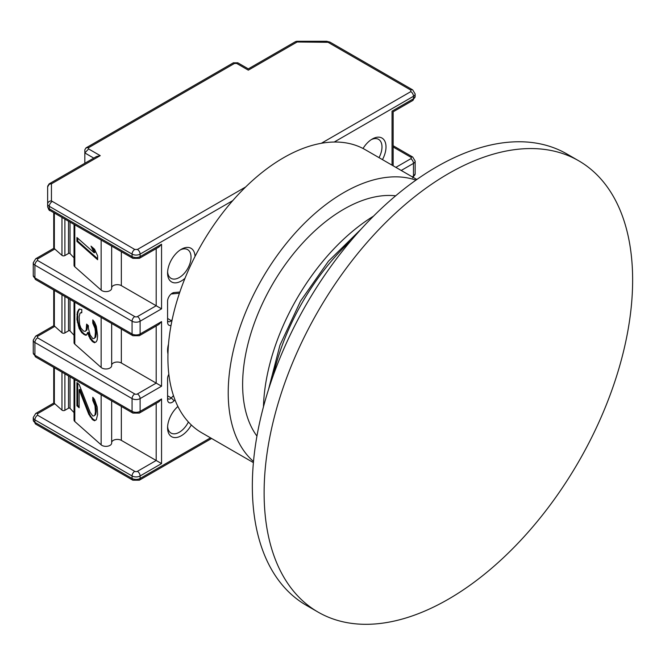 <?xml version="1.0" encoding="UTF-8"?>
<svg xmlns="http://www.w3.org/2000/svg" width="665" height="665" viewBox="0 0 665 665"><rect width="100%" height="100%" fill="white"/><g stroke="black" fill="none" stroke-linecap="round" stroke-linejoin="round"><path stroke-width="1" d="M448.376 599.198A260.58 150.448 -60 0 1 318.086 612.108A260.58 150.448 -60 0 1 278.145 403.298A260.58 150.448 -60 0 1 448.376 173.673A260.58 150.448 -60 0 1 578.666 160.764A260.58 150.448 -60 0 1 618.608 369.574A260.58 150.448 -60 0 1 448.376 599.198M318.086 612.108L306.307 605.3A260.58 150.448 -60 0 1 266.366 396.498A260.58 150.448 -60 0 1 436.597 166.865A260.58 150.448 -60 0 1 566.888 153.964L578.666 160.764M373.564 216.1A161.088 93 120 0 0 263.456 406.814M237.605 62.759L236.698 63.449L248.319 70.158C248.319 68.495 248.319 68.495 248.319 70.158C248.319 68.495 248.319 68.495 248.319 70.158L297.13 41.986A3.79 1.18 76.6 0 0 296.249 41.388L297.13 41.288L297.13 41.986A3.79 2.186 -120 0 0 295.235 41.795L248.319 68.877L237.812 62.809L233.365 62.809L85.943 147.929L88.62 147.663L88.62 148.943L84.829 152.942L84.829 163.266M171.03 325.418A6.633 3.832 -60 0 1 167.58 322.184L167.58 301.295A6.633 3.832 -60 0 1 172.268 293.174L172.268 293.174A6.633 3.832 -60 0 1 174.097 292.55L179.849 292.026M174.986 399.84L174.097 400.787A6.633 3.832 -60 0 1 167.58 399.557L167.58 378.668A6.633 3.832 -60 0 1 168.835 374.254M181.312 249.267L181.321 249.267A19.426 11.214 -60 0 1 195.036 256.416M184.995 278.286A19.426 11.214 -60 0 1 181.321 280.987A19.426 11.214 -60 0 1 167.58 273.057A19.426 11.214 -60 0 1 181.321 249.267L181.321 249.267M167.622 271.827A16.583 9.576 120 0 0 171.013 278.327A16.583 9.576 120 0 0 179.309 277.505A16.583 9.576 120 0 0 190.14 262.891A16.583 9.576 120 0 0 187.597 249.608A16.583 9.576 120 0 0 180.273 249.915M191.312 424.968A19.426 11.214 -60 0 1 181.321 435.725A19.426 11.214 -60 0 1 167.58 427.795A19.426 11.214 -60 0 1 177.904 406.473M167.622 426.564A16.583 9.576 120 0 0 171.013 433.065A16.583 9.576 120 0 0 179.309 432.242A16.583 9.576 120 0 0 188.403 422.001M363.032 148.486A19.426 11.214 -60 0 1 372.275 139.018L372.275 139.018A19.426 11.214 -60 0 1 384.827 141.196A19.426 11.214 -60 0 1 382.458 159.633M379.025 157.655A16.583 9.576 120 0 0 378.56 139.359A16.583 9.576 120 0 0 371.228 139.667M53.732 212.675L53.732 248.336L35.702 258.751A3.79 2.186 60 0 1 37.597 258.943L54.788 249.018L61.97 255.377A1.895 1.097 0 0 0 62.211 255.56A1.895 1.097 0 0 0 64.896 255.56L64.896 219.118M53.732 290.04L53.732 325.709L35.702 336.116A3.79 2.186 60 0 1 37.597 336.307L54.788 326.382L61.97 332.749A1.895 1.097 0 0 0 62.211 332.924A1.895 1.097 0 0 0 64.896 332.924L64.896 296.482M232.775 200.606L140.107 254.105L140.107 256.615L161.553 244.238L161.553 308.843L140.107 321.22L140.107 333.988L161.553 321.611L161.553 386.207L140.107 398.593L140.107 411.352L161.553 398.975L161.553 463.58L156.192 460.488L137.431 471.319A1.895 1.097 180 0 1 134.746 471.319L37.597 415.226L37.597 413.68L54.788 403.755L61.97 410.114A1.895 1.097 0 0 0 62.211 410.297A1.895 1.097 0 0 0 64.896 410.297L64.896 373.855M74.039 301.76L74.039 342.641A4.738 2.735 0 0 0 74.804 344.129L101.147 367.479A5.719 3.3 0 0 0 101.895 368.011A5.719 3.3 0 0 0 108.129 368.726A5.719 3.3 0 0 0 111.662 365.675A5.719 3.3 0 0 0 111.653 365.501M74.039 224.396L74.039 265.269A4.738 2.735 0 0 0 74.804 266.765L101.147 290.115A5.719 3.3 0 0 0 101.895 290.647A5.719 3.3 0 0 0 108.129 291.361A5.719 3.3 0 0 0 111.662 288.311A5.719 3.3 0 0 0 111.653 288.128M74.039 257.87L70.025 253.589A0.948 0.549 0 0 0 68.52 253.465L64.896 255.56M74.039 335.235L70.025 330.954A0.948 0.549 0 0 0 68.52 330.829L64.896 332.924M167.971 353.938A19.426 11.214 -60 0 1 167.58 350.43A19.426 11.214 -60 0 1 168.503 344.171M172.169 319.649L171.304 320.572A3.79 2.186 -60 0 1 168.37 321.602A3.79 2.186 -60 0 1 167.58 319.865M171.121 294.005A3.79 2.186 -60 0 1 171.304 293.98L179.434 293.24M173.465 395.633L171.304 397.936A3.79 2.186 -60 0 1 168.37 398.967A3.79 2.186 -60 0 1 167.58 397.238M167.622 349.25L168.037 351.868M392.042 165.169L392.042 111.163C393.489 112.003 393.489 112.003 392.042 111.163L413.48 98.786L413.48 96.275L334.221 142.036M161.553 398.975L158.869 401.801L139.326 413.09L132.859 413.09A3.79 2.186 120 0 1 132.069 411.352L132.069 398.593A3.79 2.186 -60 0 1 134.746 393.946L37.597 337.853L37.597 336.307M161.553 386.207L156.192 383.115L137.431 393.946A3.79 2.186 60 0 1 140.107 398.593A5.686 3.283 180 0 1 132.069 398.593L34.913 342.5L34.913 355.26A5.686 3.283 0 0 1 33.25 352.94L33.25 340.172A5.686 3.283 180 0 0 34.913 342.5A3.79 2.186 -60 0 1 37.597 337.853M161.553 321.611L158.869 324.437L139.326 335.717L132.859 335.717A3.79 2.186 120 0 1 132.069 333.988L132.069 321.22A3.79 2.186 -60 0 1 134.746 316.582L37.597 260.489L37.597 258.943M161.553 308.843L156.192 305.75L137.431 316.582A3.79 2.186 60 0 1 140.107 321.22A5.686 3.283 180 0 1 132.069 321.22L34.913 265.127L34.913 277.895A5.686 3.283 0 0 1 33.25 275.576L33.25 262.808A5.686 3.283 180 0 0 34.913 265.127A3.79 2.186 -60 0 1 37.597 260.489M161.553 244.238L158.869 247.064L139.326 258.353L132.859 258.353A3.79 2.186 120 0 1 132.069 256.615L132.069 254.105A5.686 3.283 180 0 0 140.107 254.105A3.79 2.186 60 0 0 137.431 249.458L134.746 249.458A3.79 2.186 120 0 0 132.069 254.105L49.31 206.325L49.31 208.835A3.79 2.186 120 0 0 50.099 210.572L132.859 258.353M51.438 200.905A3.79 3.092 180 0 0 47.647 204.005L47.647 186.923A3.79 3.092 0 0 1 48.753 184.737A3.79 1.546 -129.2 0 1 49.035 183.989A3.79 1.546 -129.2 0 1 49.252 183.873A3.79 2.186 60 0 1 49.543 183.64L96.45 156.558L100.24 155.652L51.438 183.831L51.438 200.905L134.746 249.458M47.647 186.923L49.543 183.64A3.79 2.186 60 0 1 51.438 183.831A3.79 3.092 0 0 0 48.753 184.737M54.846 248.984L54.347 248.693L54.347 213.024M54.788 249.018L54.347 248.693M54.846 326.349L54.347 326.066L54.347 290.397M54.788 326.382L54.347 326.066M54.846 403.722L54.347 403.431L54.347 367.762M54.788 403.755L54.347 403.431M410.804 90.083A3.79 2.186 120 0 1 412.699 89.891L415.151 93.948A5.686 3.283 180 0 1 413.48 96.275A3.79 2.186 -120 0 0 410.804 91.629L410.804 90.083L328.045 42.302L297.13 41.986M111.662 442.441A5.686 3.283 0 0 1 115.353 439.615A5.686 3.283 0 0 1 121.346 440.371L156.192 460.488L156.192 403.356M74.039 379.133L74.039 420.006A4.738 2.735 0 0 0 74.804 421.502L101.147 444.852A5.719 3.3 0 0 0 107.564 446.215A5.719 3.3 0 0 0 111.662 443.048A5.719 3.3 0 0 0 111.653 442.865M74.039 412.608L70.025 408.327A0.948 0.549 0 0 0 68.52 408.202L64.896 410.297M111.662 365.068A5.686 3.283 0 0 1 115.353 362.242A5.686 3.283 0 0 1 121.346 362.999L156.192 383.115L156.192 325.983M111.662 287.704A5.686 3.283 0 0 1 115.353 284.869A5.686 3.283 0 0 1 121.346 285.634L156.192 305.75L156.192 248.619M93.773 158.104L84.829 152.942L84.829 149.849L85.943 147.929M236.698 63.449L234.479 63.449L233.573 62.759M94.987 414.694L95.428 411.859L94.987 405.667L92.784 400.496L92.784 397.271L94.546 399.474L97.181 406.972L97.622 414.461L96.309 419.731L94.546 420.754L92.784 419.839L88.827 414.395L79.143 389.69L79.143 407.745L76.941 405.791L76.941 382.583L79.143 384.528L90.141 412.342L92.784 415.966L94.106 415.849L95.777 414.395L94.106 415.849M88.387 328.252L90.141 334.969L92.784 338.601L94.106 338.485L94.987 337.33L95.428 331.918L94.987 328.302L92.784 323.124L92.784 319.907L94.546 322.109L96.309 326.249L97.622 335.8L97.181 339.923L96.309 341.719L94.546 342.741L92.784 341.827L90.141 338.834L87.506 332.625L86.625 335.069L85.303 335.193L81.778 332.716L79.143 328.444L76.941 319.4L77.381 312.051L79.143 309.1L81.778 309.508L81.778 312.725L80.024 313.099L79.143 316.831L79.584 324.321L80.906 328.069L83.541 331.054L85.303 331.32L86.184 330.173L86.625 324.113L88.387 325.675L88.387 328.252M97.622 255.85L97.622 259.724L76.941 241.387L76.941 237.513L94.106 252.733L91.022 246.133L94.546 249.25L97.622 255.85M139.326 258.353A3.79 2.186 60 0 0 140.107 256.615A5.686 3.283 0 0 1 132.069 256.615L49.31 208.835A5.686 3.283 180 0 1 47.647 206.516L47.647 189.442M95.428 409.283L96.217 408.983L96.217 411.56L95.428 411.859M96.217 411.56L95.777 414.395M77.739 383.281L77.739 405.492L76.941 405.791M77.739 405.492L79.143 406.739M88.827 414.395L89.617 414.096L79.933 389.391L79.143 389.69M89.617 414.096L90.939 416.556L90.141 416.855M90.939 416.556L92.701 418.759L91.903 419.058M92.701 418.759L93.582 419.54L92.784 419.839M93.582 419.54L95.195 420.38M93.582 398.269L93.582 400.197L92.784 400.496M93.582 400.197L94.895 402.658L94.106 402.957M94.895 402.658L95.777 405.367L94.987 405.667M95.777 405.367L96.217 408.983M87.414 324.819L87.414 326.39L86.625 326.69M87.414 326.39L86.974 329.873L86.184 330.173M86.974 329.873L85.303 331.32M81.778 312.309L80.906 312.592M79.75 309.042L78.262 310.247M79.052 309.957L78.179 311.752L77.381 312.051M78.179 311.752L77.739 313.938L76.941 314.237M77.739 313.938L77.739 319.1L76.941 319.4M77.739 319.1L78.179 322.068L77.381 322.367M78.179 322.068L79.052 325.426L78.262 325.725M79.052 325.426L79.933 328.144L79.143 328.444M79.933 328.144L81.255 330.605L80.465 330.896M81.255 330.605L82.576 332.417L81.778 332.716M82.576 332.417L84.339 333.98L83.541 334.279M84.339 333.98L86.093 334.894L85.303 335.193M86.093 334.894L86.708 334.836M88.827 336.382L89.617 336.083L88.295 332.334L87.506 332.625M89.617 336.083L90.939 338.543L90.141 338.834M90.939 338.543L92.701 340.746L91.903 341.045M92.701 340.746L93.582 341.527L92.784 341.827M93.582 341.527L95.195 342.367M93.582 320.896L93.582 322.824L92.784 323.124M93.582 322.824L94.895 325.285L94.106 325.584M94.895 325.285L95.777 328.003L94.987 328.302M95.777 328.003L96.217 331.619L95.428 331.918M96.217 331.619L96.217 334.196L95.428 334.495M96.217 334.196L95.777 337.03L94.987 337.33M95.777 337.03L94.106 338.485M76.941 241.387L77.739 241.087L97.622 258.718M92.618 247.546L94.895 252.434L94.106 252.733M77.739 238.22L77.739 241.087M395.683 195.809A143.083 82.61 120 0 0 343.797 209.226A143.083 82.61 120 0 0 255.809 319.2A143.083 82.61 120 0 0 256.939 436.115M416.855 179.492L365.226 149.683A163.457 94.372 120 0 0 283.498 157.78A163.457 94.372 120 0 0 176.715 301.819A163.457 94.372 120 0 0 201.769 432.799L253.398 462.607M415.941 180.132A163.457 94.372 120 0 0 343.797 192.592A163.457 94.372 120 0 0 239.641 328.335A163.457 94.372 120 0 0 253.498 461.493M351.336 240.248A164.962 95.236 120 0 0 273.257 375.484M61.97 255.377L61.97 217.422M61.97 332.749L61.97 294.795M61.97 410.114L61.97 372.159M101.147 367.479L101.147 317.413M101.147 290.115L101.147 240.04M70.025 222.077L70.025 253.589M70.025 299.45L70.025 330.954M210.497 437.836L140.107 478.476A3.79 2.186 60 0 1 139.326 480.205L211.603 438.476M161.553 463.58L140.107 475.957L140.107 478.476A5.686 3.283 180 0 1 132.069 478.476A3.79 2.186 120 0 0 132.859 480.205L139.326 480.205M34.913 422.383A3.79 2.186 120 0 0 35.702 424.112L33.25 420.056A5.686 3.283 180 0 0 34.913 422.383L132.069 478.476L132.069 475.957L34.913 419.864L34.913 422.383M412.275 176.848L413.48 176.159L413.48 163.391L401.219 170.464M137.431 471.319A3.79 2.186 60 0 1 140.107 475.957A5.686 3.283 180 0 1 132.069 475.957A3.79 2.186 120 0 1 134.746 471.319M37.597 415.226A3.79 2.186 120 0 0 34.913 419.864A5.686 3.283 180 0 1 33.25 417.545L33.25 420.056M167.58 318.419L171.861 321.137M174.097 292.55L171.304 293.98M167.58 395.791L171.304 397.936L174.097 400.787M410.804 91.629L321.32 143.291M245.668 186.973L137.431 249.458M393.148 165.809L393.148 111.803L412.699 100.523A3.79 2.186 -120 0 0 413.48 98.786A5.686 3.283 0 0 0 415.151 96.467L415.151 93.948M413.198 177.38A3.79 2.186 -120 0 0 413.48 176.159A5.686 3.283 0 0 0 415.151 173.831L415.151 161.071A5.686 3.283 180 0 1 413.48 163.391A3.79 2.186 -120 0 0 410.804 158.744L395.866 167.372M33.25 352.94L35.702 356.997A3.79 2.186 -60 0 1 34.913 355.26L132.069 411.352A5.686 3.283 0 0 0 140.107 411.352A3.79 2.186 60 0 1 139.326 413.09M33.25 275.576L35.702 279.632A3.79 2.186 -60 0 1 34.913 277.895L132.069 333.988A5.686 3.283 0 0 0 140.107 333.988A3.79 2.186 60 0 1 139.326 335.717M37.597 413.68A3.79 2.186 -120 0 0 35.702 413.489L33.25 417.545M393.148 147.007L410.804 157.198A1.895 1.097 180 0 1 410.804 158.744M234.479 63.449L88.62 147.663M88.62 148.943L100.24 155.652M415.151 161.071L412.699 157.015A3.79 2.186 120 0 0 410.804 157.198M121.346 440.371L121.346 406.448M137.431 393.946A1.895 1.097 180 0 1 134.746 393.946M121.346 362.999L121.346 329.075M137.431 316.582A1.895 1.097 180 0 1 134.746 316.582M121.346 285.634L121.346 251.711M326.706 41.986L326.706 41.288L297.13 41.288M328.045 42.302A3.79 2.186 -60 0 1 329.94 42.111L326.706 41.288M51.995 201.678A3.79 2.186 120 0 0 49.31 206.325A5.686 3.283 0 0 1 47.647 204.005M74.804 379.574L74.804 421.502M101.147 444.852L101.147 394.786M74.804 302.209L74.804 344.129M74.804 224.837L74.804 266.765M68.52 221.212L68.52 253.465M68.52 298.577L68.52 330.829M68.52 375.949L68.52 408.202M70.025 376.814L70.025 408.327M268.469 389.648L279.948 345.202L300.547 301.087L328.452 261.195L361.211 229.018M132.859 480.205L35.702 424.112M35.702 413.489L53.732 403.073L53.732 367.413M296.249 41.388L295.235 41.795M412.699 100.523L415.151 96.467M415.151 173.831L412.699 177.888M35.702 258.751L33.25 262.808M35.702 336.116L33.25 340.172M393.148 145.726L412.699 157.015M412.699 89.891L329.94 42.111M35.702 356.997L132.859 413.09M35.702 279.632L132.859 335.717M50.099 210.572C49.393 210.938 48.57 209.591 47.647 206.516M111.662 400.854L111.662 443.048M111.662 365.675L111.662 323.481M111.662 288.311L111.662 246.117"/></g></svg>
